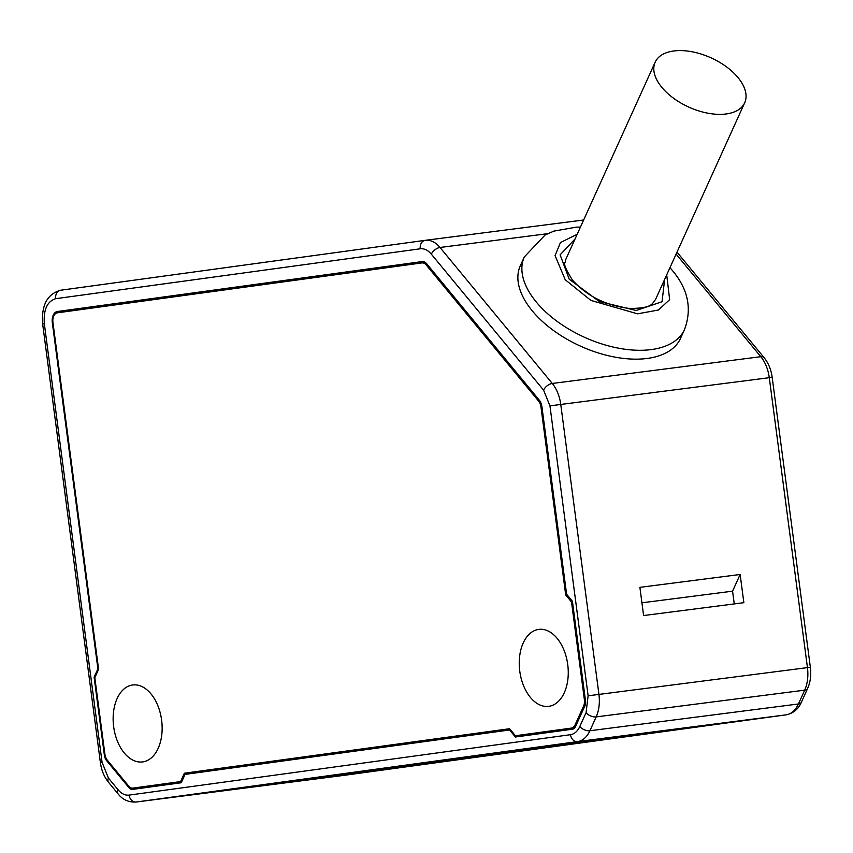 <?xml version="1.0" encoding="UTF-8"?>
<svg xmlns="http://www.w3.org/2000/svg" width="853" height="853" viewBox="0 0 853 853"><rect width="100%" height="100%" fill="white"/><g stroke="black" fill="none" stroke-linecap="round" stroke-linejoin="round"><path stroke-width="1.28" d="M519.765 671.151A38.801 24.204 -97.3 0 0 548.692 706.348A38.801 24.204 -97.3 0 0 567.735 664.583A38.801 24.204 -97.3 0 0 538.808 629.386A38.801 24.204 -97.3 0 0 519.765 671.151M113.662 726.735A38.801 24.204 -97.3 0 0 142.579 761.932A38.801 24.204 -97.3 0 0 161.622 720.167A38.801 24.204 -97.3 0 0 132.705 684.97A38.801 24.204 -97.3 0 0 113.662 726.735M646.969 358.484A87.944 48.344 -155.6 0 1 553.266 330.324A87.944 48.344 -155.6 0 1 520.309 265.784L524.318 256.934A87.944 48.344 -155.6 0 0 536.249 301.983A87.944 48.344 -155.6 0 0 650.978 349.623A87.944 48.344 -155.6 0 0 684.522 329.525L680.513 338.385A87.944 48.344 -155.6 0 1 646.969 358.484M725.946 113.993A49.143 27.019 -155.6 0 1 673.582 98.255A49.143 27.019 -155.6 0 1 655.157 62.194A49.143 27.019 -155.6 0 1 673.913 50.967A49.143 27.019 -155.6 0 1 726.276 66.694A49.143 27.019 -155.6 0 1 744.69 102.765A49.143 27.019 -155.6 0 1 725.946 113.993M132.94 788.097L180.601 781.583L184.376 773.223L509.593 728.718L515.436 735.744L571.446 728.078A9.052 5.651 -97.3 0 0 575.061 724.911L583.569 706.135A9.052 5.651 -97.3 0 0 584.369 699.567L571.521 601.983L565.71 594.946L540.983 407.105A9.052 5.651 -97.3 0 0 538.51 400.974L426.255 265.006A9.052 5.651 -97.3 0 0 421.979 262.916A9.052 5.651 -97.3 0 0 421.947 262.916L57.364 312.816A9.052 5.651 -97.3 0 0 52.95 322.562L98.607 669.317L94.822 677.666L104.887 754.116A9.052 5.651 -97.3 0 0 107.361 760.236L128.632 786.008A9.052 5.651 -97.3 0 0 132.908 788.108A9.052 5.651 -97.3 0 0 132.94 788.097L181.796 781.572M278.334 783.193L585.318 741.182A5.171 3.231 82.7 0 1 585.297 741.182L645.465 733.463A5.171 3.231 -97.3 0 0 645.465 733.463L684.618 728.569L409.611 766.207L278.334 783.193A5.171 3.231 -97.3 0 0 278.803 783.075M639.889 587.344L740.137 574.474L743.859 602.687L643.599 615.546L639.889 587.344M180.601 781.583L181.86 781.412M184.376 773.223L202.417 770.909L201.894 772.093M150.928 785.794A9.052 5.651 -97.3 0 0 150.96 785.784A9.052 5.651 -97.3 0 0 150.981 785.784L132.908 788.108M565.71 594.946L567.042 594.776M571.521 601.983L572.491 601.855M515.436 735.744L574.783 727.78M202.417 770.909L509.699 728.857M645.209 733.473A5.171 3.231 -97.3 0 0 645.444 733.463L680.534 728.963A5.171 3.231 82.7 0 1 680.534 728.963A5.171 3.231 82.7 0 1 680.523 728.963L689.81 727.801M550.228 745.682A5.171 3.231 82.7 0 1 550.206 745.682L585.297 741.182A5.171 3.231 82.7 0 1 585.275 741.182M734.252 603.913L732.578 591.172L740.137 574.474M641.925 602.804L732.578 591.172M532.507 733.548L533.328 734.561M423.088 261.604L75.416 309.191A10.343 6.451 -97.3 0 0 72.644 310.727M147.825 786.189A7.762 4.841 -97.3 0 0 149.659 787.074M426.895 263.993L539.117 399.94A10.343 6.451 82.7 0 1 541.954 406.934L566.605 594.242L572.416 601.28L585.478 700.494A7.762 4.841 82.7 0 1 584.795 706.124L575.572 726.479A7.762 4.841 82.7 0 1 572.47 729.198L515.404 737.013L509.593 729.976L185.037 774.396L181.262 782.745L132.578 789.409A7.762 4.841 82.7 0 1 132.556 789.409A7.762 4.841 82.7 0 1 128.899 787.618L106.518 760.513A7.762 4.841 82.7 0 1 104.397 755.268L94.118 677.197L97.903 668.848L52.321 322.647A10.343 6.451 82.7 0 1 57.364 311.516L421.968 261.604A10.343 6.451 82.7 0 1 422.011 261.604A10.343 6.451 82.7 0 1 426.895 263.993M510.531 729.848L509.593 729.976M95.088 677.069L94.118 677.197M98.532 668.763L97.903 668.848M401.411 767.252L251.443 786.583A5.171 3.231 -97.3 0 0 251.443 786.583L379.745 770.12A5.171 3.231 82.7 0 1 379.734 770.12A5.171 3.231 82.7 0 1 379.745 770.12L401.39 767.263A5.171 4.041 -97.8 0 1 401.39 767.263L674.819 729.837A5.171 4.041 -97.8 0 1 674.819 729.837A5.171 4.041 -97.8 0 1 674.787 729.837L401.39 767.263A5.171 4.041 -97.8 0 0 401.443 767.252M666.705 274.847L669.658 299.638L658.399 310.023L637.575 313.829L590.905 300.427L565.219 279.731L555.079 255.601L560.432 242.561L577.182 234.276M664.615 279.464L662.067 301.727L636.157 310.481L599.328 301.536L569.228 279.208L560.122 254.834L575.093 238.893M786.178 714.835A7.762 6.067 -97.8 0 1 786.093 714.846A7.762 6.067 -97.8 0 1 786.05 714.857L344.676 775.26L136.149 802.023A31.039 19.363 82.7 0 1 136.053 802.033L136.053 802.033C128.579 802.406 122.587 799.698 118.087 793.898A7.762 4.308 140.5 0 1 118.055 789.739C121.467 793.759 125.156 795.55 129.123 795.103A7.762 6.067 82.2 0 0 136.149 802.023L577.524 741.609A7.762 6.067 -97.8 0 1 570.497 734.689L129.123 795.103M786.05 714.857A31.039 19.363 -97.3 0 0 798.429 703.981L804.699 690.152A31.039 19.363 -97.3 0 0 807.45 667.622L810.35 667.259C811.331 674.915 810.435 681.952 807.663 688.371A7.762 4.265 -155.6 0 1 804.699 690.152L596.172 716.904L589.903 730.744A31.039 19.363 82.7 0 1 577.524 741.609L786.05 714.857M136.053 802.033L344.569 775.281L786.093 714.846C793.333 713.321 798.429 709.11 801.394 702.211A7.762 4.265 -155.6 0 1 798.429 703.981L589.903 730.744A7.762 4.265 -155.6 0 1 579.784 726.543L586.054 712.703L588.122 695.803L807.45 667.622L769.278 377.687A31.039 19.363 -97.3 0 0 760.801 356.693A7.762 4.308 140.5 0 1 764.107 357.663C768.457 363.122 771.144 369.68 772.178 377.325L560.762 404.45L598.934 694.374A31.039 19.363 82.7 0 1 596.172 716.904A7.762 4.265 24.4 0 1 586.054 712.703M676.109 254.109L760.801 356.693L552.275 383.455A31.039 19.363 82.7 0 1 560.762 404.45L549.95 405.879L588.122 695.803M547.722 233.658L440.02 247.477L552.275 383.455A7.762 4.308 -39.5 0 0 543.585 390.13L431.33 254.151C427.918 250.132 424.229 248.34 420.262 248.788A7.762 6.067 -97.8 0 1 425.22 240.333A7.762 6.067 -97.8 0 1 425.263 240.322A31.039 19.363 82.7 0 1 425.37 240.311A31.039 19.363 82.7 0 1 440.02 247.477A7.762 4.308 140.5 0 0 431.33 254.151M425.466 240.301L583.655 219.999L425.37 240.311L60.638 290.233A7.762 6.067 82.2 0 1 60.68 290.223L425.189 240.333M422.011 262.905L425.274 262.489L421.979 262.916M426.255 265.006L427.588 264.835M538.51 400.974L539.768 400.814M540.983 407.105L541.954 406.977M565.155 590.681L566.125 590.553M584.369 699.567L585.339 699.439M583.569 706.135L584.859 705.964M575.061 724.911L576.351 724.741M571.446 728.078L574.89 727.641M100.387 762.571L102.072 762.337L44.324 323.735L42.65 323.98L100.387 762.571C101.422 770.227 104.119 776.784 108.47 782.244A7.762 4.308 -39.5 0 1 108.438 778.075L102.072 762.337M550.206 745.682L514.21 750.437A5.171 4.041 82.2 0 0 514.21 750.437L239.213 788.076A5.171 4.041 82.2 0 0 239.235 788.076A5.171 4.041 82.2 0 1 239.181 788.087M243.244 787.703A5.171 3.231 -97.3 0 0 244.033 787.415M409.611 766.207A5.171 4.041 -97.8 0 1 408.939 766.229M684.618 728.569A5.171 4.041 -97.8 0 1 683.69 728.558M42.65 323.98C41.285 305.225 47.278 293.976 60.638 290.233A7.762 6.067 82.2 0 0 55.68 298.689L420.262 248.788M44.324 323.735C43.407 309.692 47.192 301.344 55.68 298.689M549.95 405.879L543.585 390.13M108.438 778.075L118.055 789.739M570.497 734.689C574.432 734.06 577.534 731.341 579.784 726.543M130.232 787.447L128.899 787.618M107.478 760.386L106.518 760.513M105.068 755.182L104.397 755.268M52.95 322.562L52.321 322.647M75.416 309.191L57.364 311.516M672.825 729.955A5.171 3.231 82.7 0 1 672.356 730.072L674.787 729.837M544.481 746.428A5.171 3.231 82.7 0 1 544.033 746.535L672.356 730.072M521.801 749.414A5.171 4.041 82.2 0 0 522.409 749.392L544.033 746.535M248.34 786.829A5.171 4.041 82.2 0 0 249.012 786.818L522.409 749.392M244.662 787.33L249.012 786.818M684.522 329.525C692.178 308.925 688.158 289.274 672.484 270.593L669.968 267.661M580.435 227.09L576.404 227.133L553.842 231.12L545.067 235.023L524.318 256.934M744.69 102.765L655.424 299.744C651.788 303.114 654.091 308.178 629.962 308.498C606.387 305.779 587.237 296.343 572.534 280.179C565.934 269.676 563.438 263.769 565.059 262.468L565.902 259.173L655.157 62.194M807.663 688.371L801.394 702.211M772.178 377.325L810.35 667.259M676.994 252.147L764.107 357.663M233.989 788.812L239.213 788.076M108.47 782.244L118.087 793.898M674.819 729.837L679.084 729.144"/></g></svg>
